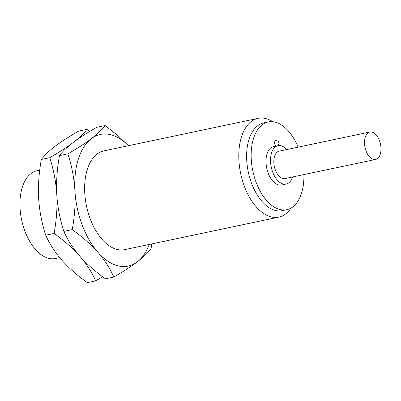<?xml version="1.0" encoding="UTF-8"?>
<svg xmlns="http://www.w3.org/2000/svg" width="401" height="401" viewBox="0 0 401 401"><rect width="100%" height="100%" fill="white"/><g stroke="black" fill="none" stroke-linecap="round" stroke-linejoin="round"><path stroke-width="0.6" d="M258.049 118.365A50.456 28.406 -101.9 0 0 238.921 160.57A50.456 28.406 78.1 0 0 278.885 217.106L124.736 249.633A50.456 28.406 -101.9 0 1 84.771 193.097A50.456 28.406 -101.9 0 1 103.904 150.886L258.049 118.365A50.456 28.406 -101.9 0 1 272.83 121.714M149.247 244.46A67.278 37.874 -101.9 0 1 137.292 261.848A67.278 37.874 -101.9 0 1 97.899 252.294A67.278 37.874 -101.9 0 1 74.922 190.706C74.17 178.415 71.819 166.134 67.879 153.859L59.463 155.633C62.681 151.418 67.263 147.042 73.213 142.5C79.218 137.944 87.037 132.881 96.676 127.312L105.092 125.538L118.125 135.824L128.465 145.708M128.415 145.718A67.278 37.874 78.1 0 0 91.348 138.671A67.278 37.874 78.1 0 0 74.922 190.706C75.588 202.971 74.701 215.939 72.25 229.608L63.834 231.382C59.884 219.061 57.533 206.781 56.787 194.53C56.125 182.224 57.017 169.257 59.463 155.633M151.819 243.918L151.042 248.71C147.824 252.926 143.242 257.302 137.292 261.848C131.287 266.399 123.468 271.462 113.829 277.031C109.859 268.164 104.546 259.913 97.899 252.294C91.192 244.68 82.641 237.121 72.25 229.608M113.829 277.031L105.413 278.805C95.017 271.292 86.466 263.728 79.764 256.119C73.112 248.495 67.804 240.249 63.834 231.382M102.626 276.74L95.694 280.86C91.724 271.988 86.41 263.743 79.764 256.119C73.057 248.51 64.506 240.946 54.115 233.432C56.566 219.763 57.458 206.796 56.787 194.53C56.035 182.244 53.689 169.959 49.744 157.683C59.388 152.114 67.208 147.052 73.213 142.5C79.162 137.954 83.744 133.578 86.957 129.363L89.749 131.428M67.879 153.859C77.523 148.29 85.343 143.227 91.348 138.671C97.293 134.129 101.879 129.754 105.092 125.538M49.744 157.683L41.328 159.458C44.546 155.247 49.128 150.866 55.077 146.325C61.082 141.769 68.902 136.711 78.541 131.137L86.957 129.363M54.115 233.432L45.699 235.207C41.749 222.891 39.398 210.605 38.656 198.36C37.99 186.049 38.882 173.082 41.328 159.458M95.694 280.86L87.278 282.635C76.882 275.121 68.33 267.557 61.629 259.943C54.977 252.324 49.669 244.079 45.699 235.207M39.734 170.154L37.057 170.721A44.852 25.253 -101.9 0 0 20.05 208.239A44.852 25.253 78.1 0 0 55.574 258.495L59.659 257.632M278.885 217.106A50.456 28.406 78.1 0 0 291.051 208.074M286.795 209.708A44.852 25.253 78.1 0 1 251.272 159.458A44.852 25.253 -101.9 0 1 268.274 121.939L263.743 122.896A44.852 25.253 -101.9 0 0 246.735 160.41A44.852 25.253 78.1 0 0 282.259 210.665L286.795 209.708A44.852 25.253 78.1 0 0 303.898 174.585M268.274 121.939A44.852 25.253 -101.9 0 1 298.108 147.157M278.018 145.668A19.624 11.048 -101.9 0 0 270.58 162.079A19.624 11.048 78.1 0 0 286.119 184.069L281.587 185.026A19.624 11.048 78.1 0 1 266.043 163.037A19.624 11.048 -101.9 0 1 273.482 146.626L278.018 145.668A19.624 11.048 -101.9 0 1 286.74 149.558M276.164 146.059A2.802 1.579 78.1 0 1 274.6 143.012A2.802 1.579 -101.9 0 1 275.662 140.671L276.89 140.686L278.189 141.393L278.916 142.571L278.966 144.069L277.858 145.703M286.119 184.069A19.624 11.048 78.1 0 0 292.524 176.986M273.858 162.876A14.015 7.89 -101.9 0 1 279.176 151.152L369.847 132.024A14.015 7.89 -101.9 0 1 380.95 147.728A14.015 7.89 78.1 0 1 375.637 159.453L284.961 178.58A14.015 7.89 78.1 0 1 273.858 162.876M375.637 159.453A14.015 7.89 78.1 0 1 364.534 143.748A14.015 7.89 -101.9 0 1 369.847 132.024"/></g></svg>
